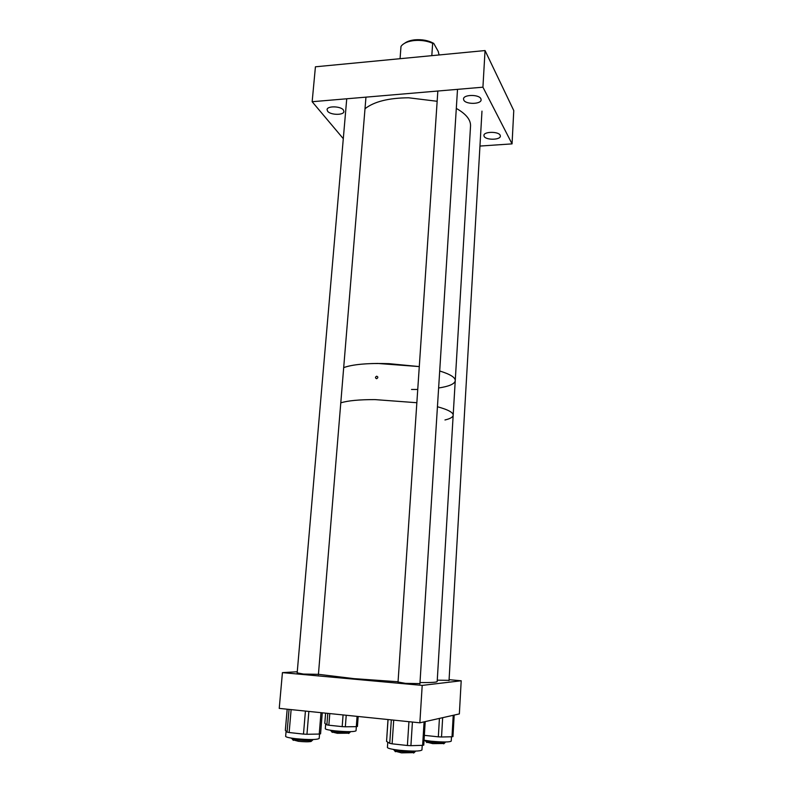 <?xml version="1.0" encoding="UTF-8"?>
<svg xmlns="http://www.w3.org/2000/svg" width="793" height="793" viewBox="0 0 793 793"><rect width="100%" height="100%" fill="white"/><g stroke="black" fill="none" stroke-linecap="round" stroke-linejoin="round"><path stroke-width="1.19" d="M404.658 43.238C407.087 41.434 410.487 40.294 414.858 39.819C422.144 39.254 428.438 40.443 433.741 43.397L432.661 43.278C427.09 40.889 420.944 39.977 414.214 40.542C408.375 41.206 404.212 42.862 401.704 45.508L400.99 46.43L400.069 58.702M433.741 43.397L438.251 51.476L439.064 54.965M431.808 55.659L432.661 43.278M389.095 363.67C368.061 362.986 352.925 364.304 343.686 367.625C350.724 364.998 362.064 363.61 377.706 363.452L419.279 366.584L389.095 363.67M437.151 101.286L408.613 97.787C388.629 97.955 374.098 101.603 365.008 108.73M411.527 389.462L417.742 389.462M438.618 387.985C448.798 386.449 454.339 384.109 455.232 380.967C455.707 377.646 450.523 374.326 439.699 370.995C450.523 374.326 455.707 377.646 455.232 380.967L453.19 414.927M455.271 380.293L470.497 126.731C471.141 120.229 466.413 114.123 456.302 108.413M398.056 681.752L353.856 678.63L318.439 674.308M374.97 399.603C359.229 399.573 347.83 400.653 340.792 402.854C347.83 400.653 359.229 399.573 374.97 399.603L416.85 402.725L374.97 399.603M444.972 419.973C449.968 418.793 452.694 417.296 453.16 415.512L437.191 681.385C437.439 682.297 431.699 682.684 419.993 682.535M453.16 415.512C453.606 412.657 448.362 409.733 437.439 406.75C448.362 409.733 453.606 412.657 453.16 415.512M376.734 376.209C378.231 377.032 378.172 377.864 376.576 378.717L376.546 378.717C375.069 377.904 375.119 377.062 376.715 376.209L377.785 376.943M484.126 136.376L483.908 135.355C483.918 131.45 498.549 131.321 500.175 135.236L500.363 136.198C500.314 140.103 485.881 140.252 484.126 136.376M463.796 100.136L463.518 98.877C463.588 94.426 479.012 94.288 480.885 98.738L481.123 99.928C481.014 104.369 465.808 104.537 463.796 100.136M327.638 111.268L327.063 109.603C327.182 105.766 340.703 106.064 343.379 109.979L343.904 111.585C343.746 115.401 330.443 115.144 327.638 111.268M479.953 146.061L512.06 143.88L513.765 110.564L485.048 50.564L315.426 66.8L312.155 101.722L482.927 87.19L485.048 50.564M512.06 143.88L482.927 87.19M343.3 138.686L312.155 101.722M297.167 672.87L303.461 674.06L318.429 674.337M398.036 682L405.501 683.368L419.923 683.596M437.26 680.176L449.046 680.344M449.086 679.69L461.199 680.771L422.203 685.4L282.427 672.633L297.266 671.76M461.199 680.771L459.355 713.918L419.854 722.81L422.203 685.4M419.854 722.81L279.235 708.387L282.427 672.633M414.105 752.626L401.506 752.864L394.914 751.12M393.487 749.653L401.169 751.496C407.761 752.151 412.41 752.22 415.096 751.705L415.661 751.09M311.52 741.088L311.104 741.465C308.596 741.941 304.393 741.891 298.485 741.316L292.875 739.819M291.517 738.402L298.069 739.978C304.849 740.632 309.666 740.692 312.541 740.156L313.066 739.542M444.06 743.517L432.74 743.636L426.456 742.099M425.147 740.731L432.463 742.367L445.051 742.605L445.488 741.99M349.029 733.188L337.352 733.297L331.91 731.969M330.681 730.65L336.995 732.068L350.02 732.286L350.437 731.661M356.344 726.656L356.037 730.799C354.213 731.919 347.245 731.939 335.122 730.868C328.976 730.165 325.695 729.461 325.289 728.757L325.289 728.678M357.385 726.438L356.305 726.656L357.068 716.366M346.224 715.256L345.342 726.794L356.305 726.656M345.342 726.794L342.179 726.626L343.082 714.939M329.789 713.571L328.857 725.218L342.179 726.626M328.857 725.218L326.875 724.842L327.796 713.373M325.636 713.145L324.813 723.325L326.875 724.842M451.485 736.776L451.237 741.108C449.69 742.238 442.93 742.268 430.956 741.187L424.057 740.216M454.181 715.078L452.962 736.608L452 736.766L453.219 715.296M442.663 717.675L441.523 736.994L452 736.766M441.523 736.994L438.331 736.836L439.421 718.408M424.354 735.349L438.331 736.836M422.233 745.351L421.945 749.99C420.171 751.367 412.647 751.457 399.365 750.237C391.96 749.365 387.975 748.453 387.41 747.512L387.42 747.393M423.65 745.043L422.629 745.341L424.086 721.858M412.419 722.046L410.913 745.668L422.629 745.341M410.913 745.668L407.394 745.499L408.94 721.689M393.715 720.123L392.109 743.824L407.394 745.499M392.109 743.824L389.73 743.348L391.326 719.885M388.064 719.548L386.558 741.405L389.73 743.348M386.558 741.405L387.985 719.538M319.539 734.05L319.183 738.461C317.071 739.829 309.29 739.909 295.839 738.709C289.445 737.956 286.045 737.183 285.639 736.38L285.639 736.281M320.541 733.803L319.242 734.06L320.987 712.669M308.864 711.43L306.96 734.278L319.242 734.06M306.96 734.278L303.491 734.1L305.424 711.073M291.13 709.606L289.138 732.524L303.491 734.1M289.138 732.524L287.066 732.098L289.048 709.398M287.205 709.21L285.351 730.353L287.066 732.098M395.41 751.734L394.18 750.198M398.017 682.386L437.845 91.026M419.903 684.002L457.511 89.351M413.649 753.043L415.096 751.705M293.311 740.365L292.131 738.888M297.137 673.247L346.739 98.778M318.399 674.704L365.96 97.142M311.104 741.465L312.541 740.156M426.832 742.575L425.682 741.158M449.026 680.681L481.975 111.129M443.723 743.834L445.051 742.605M332.257 732.395L331.157 731.027M348.702 733.485L350.02 732.286M325.289 728.757L325.665 723.959M358.178 716.485L357.435 726.487M325.596 713.145L324.783 723.285M387.41 747.512L387.777 742.149M425.207 721.6L423.749 745.133M285.639 736.38L286.095 731.116M322.275 712.808L320.57 733.842M287.175 709.2L285.331 730.323"/></g></svg>
